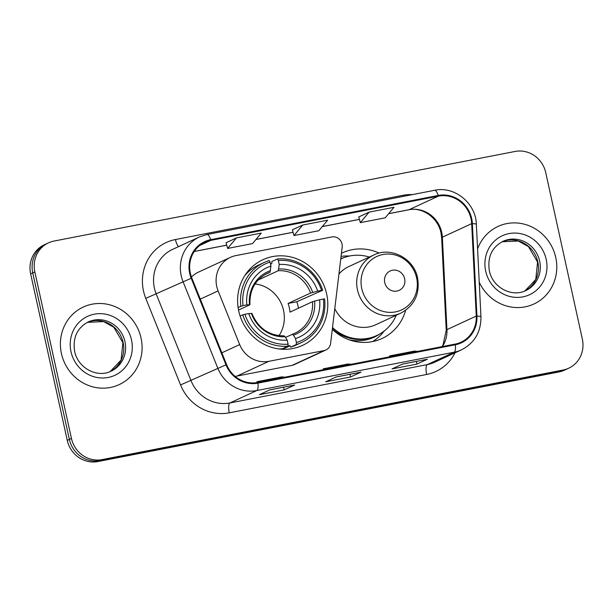 <?xml version="1.0" encoding="UTF-8"?>
<svg xmlns="http://www.w3.org/2000/svg" width="613" height="613" viewBox="0 0 613 613"><rect width="100%" height="100%" fill="white"/><g stroke="black" fill="none" stroke-linecap="round" stroke-linejoin="round"><path stroke-width="0.92" d="M216.734 286.447A26.711 25.271 65.2 0 0 218.105 290.891L239.668 344.575A26.711 25.271 65.2 0 0 268.9 361.31L324.078 350.59A8.904 8.421 65.2 0 0 325.909 350A8.904 8.421 65.2 0 0 330.614 343.372L342.177 247.077A8.904 8.421 65.2 0 0 331.825 236.947L235.898 255.59A26.711 25.271 65.2 0 0 230.404 257.368A26.711 25.271 65.2 0 0 216.734 286.447M332.307 329.304A47.193 44.649 65.2 0 0 382.037 338.499A47.193 44.649 65.2 0 0 405.622 310.339M238.748 311.105A47.193 44.649 65.2 0 0 302.508 345.395A47.193 44.649 65.2 0 0 326.66 294.018A47.193 44.649 65.2 0 0 262.893 259.728A47.193 44.649 65.2 0 0 238.748 311.105M379.156 253.115A47.193 44.649 65.2 0 0 342.429 252.84A47.193 44.649 65.2 0 0 341.433 253.315M235.116 376.367A26.711 25.271 65.2 0 0 236.963 376.083L292.14 365.356A8.904 8.421 65.2 0 0 293.972 364.766L325.909 350M230.404 257.368L198.466 272.134A26.711 25.271 65.2 0 0 191.455 277.061M48.511 242.84L44.32 244.779A26.711 25.271 65.2 0 0 30.65 273.858L67.261 440.372A26.711 25.271 65.2 0 0 97.865 461.551L559.002 371.938A26.711 25.271 65.2 0 0 564.489 370.16L566.588 369.195A26.711 25.271 65.2 0 1 561.094 370.965A26.711 25.271 65.2 0 0 566.588 369.195L568.68 368.221A26.711 25.271 65.2 0 0 582.35 339.142L545.739 172.628A26.711 25.271 65.2 0 0 515.135 151.449L53.998 241.062A26.711 25.271 65.2 0 0 48.511 242.84A26.711 25.271 65.2 0 0 34.841 271.919L71.445 438.433A26.711 25.271 65.2 0 0 102.049 459.612L563.186 369.999A26.711 25.271 65.2 0 0 568.68 368.221M71.445 438.433L69.353 439.398A26.711 25.271 65.2 0 0 99.957 460.585L561.094 370.965L99.957 460.585A26.711 25.271 65.2 0 1 69.353 439.398L32.742 272.885L69.353 439.398L67.261 440.372M46.412 243.805A26.711 25.271 65.2 0 0 32.742 272.885A26.711 25.271 65.2 0 1 46.412 243.805M61.438 353.563A42.741 40.435 65.2 0 0 119.183 384.619A42.741 40.435 65.2 0 0 141.059 338.092A42.741 40.435 65.2 0 0 83.307 307.036A42.741 40.435 65.2 0 0 61.438 353.563A42.741 40.435 65.2 0 0 119.183 384.619A42.741 40.435 65.2 0 0 141.059 338.092A42.741 40.435 65.2 0 0 83.307 307.036A42.741 40.435 65.2 0 0 61.438 353.563M479.228 282.179A42.741 40.435 65.2 0 0 533.877 304.025A42.741 40.435 65.2 0 0 555.753 257.498A42.741 40.435 65.2 0 0 498.001 226.442A42.741 40.435 65.2 0 0 477.581 249.016A42.741 40.435 65.2 0 1 498.001 226.442L498.001 226.442A42.741 40.435 65.2 0 1 555.753 257.498A42.741 40.435 65.2 0 1 533.877 304.025A42.741 40.435 65.2 0 1 479.228 282.179M190.359 273.283A28.489 26.957 -114.8 0 1 204.941 242.265A28.489 26.957 -114.8 0 1 210.795 240.373L438.379 196.145A28.489 26.957 -114.8 0 1 471.681 223.638L476.263 316.07A28.489 26.957 -114.8 0 1 461.03 342.192A28.489 26.957 -114.8 0 1 455.168 344.085L257.774 382.451A28.489 26.957 -114.8 0 1 226.595 364.597L191.823 278.026A28.489 26.957 -114.8 0 1 190.359 273.283M189.693 273.413A29.202 27.631 65.2 0 0 191.195 278.271L225.967 364.842A29.202 27.631 65.2 0 0 257.927 383.14L455.321 344.782A29.202 27.631 65.2 0 0 476.945 316.07L472.362 223.63A29.202 27.631 65.2 0 0 438.226 195.455L210.642 239.683A29.202 27.631 65.2 0 0 189.693 273.413M369.103 212.129L360.337 222.649L385.225 217.814L393.983 207.294L369.103 212.129L358.743 216.948M236.403 237.921L227.638 248.441L252.518 243.606L261.284 233.086L236.403 237.921L226.044 242.74M292.386 229.821L302.753 225.025L293.987 235.545L292.386 229.821M294.692 385.025L284.217 389.868L259.337 394.703L269.804 389.86L294.692 385.025A7.126 2.245 -101 0 1 294.524 385.079L269.728 389.899M427.391 359.241L416.917 364.084L392.036 368.919L402.511 364.076L427.391 359.241A7.126 2.245 -101 0 1 427.223 359.295L402.427 364.114M361.042 372.129L350.567 376.972L325.687 381.807L336.162 376.964L361.042 372.129A7.126 2.245 -101 0 1 360.873 372.183L336.077 377.003M293.987 235.545L318.867 230.71L327.633 220.19L302.753 225.025M350.567 376.972L349.985 374.305M416.917 364.084L416.334 361.409M284.217 389.868L283.627 387.201M227.638 248.441L226.036 242.71M360.337 222.649L358.735 216.925M351.18 364.298L348.169 363.969L323.289 368.804L323.434 369.685M326.3 369.133L323.289 368.804M284.83 377.187L281.819 376.865L256.939 381.7L257.077 382.573M259.943 382.022L256.939 381.7M417.53 351.402L414.518 351.073L389.638 355.908L389.784 356.797M392.649 356.237L389.638 355.908M279.007 335.679A32.941 31.171 65.2 0 0 283.543 310.4A32.941 31.171 65.2 0 0 255.077 283.934M296.401 342.567L296.255 344.552A44.159 41.784 65.2 0 0 301.236 342.652A44.159 41.784 65.2 0 0 324.584 298.945L323.442 299.029A42.381 40.098 65.2 0 1 296.401 342.567L295.52 338.552A38.29 36.221 65.2 0 0 319.603 299.772L312.469 301.726L289.98 312.124A32.941 31.171 65.2 0 0 289.305 307.734A32.941 31.171 65.2 0 0 288.072 303.458L310.569 293.052L317.695 291.098A38.29 36.221 65.2 0 0 279.229 264.479L278.348 260.464A42.381 40.098 65.2 0 1 321.534 290.355L322.676 290.271A44.159 41.784 65.2 0 0 277.436 258.962L278.348 260.464M285.543 337.388L294.937 333.204A32.941 31.171 65.2 0 0 312.469 301.726M270.517 264.18L271.82 263.575L271.835 261.552L277.436 258.962M322.676 290.271L296.845 301.749A42.289 40.014 -114.8 0 1 298.018 306.04A42.289 40.014 -114.8 0 1 298.439 308.216M296.255 344.552L290.654 347.142L289.834 345.51L281.796 349.226M290.654 347.142A44.159 41.784 65.2 0 0 295.635 345.242L301.236 342.652M278.639 348.904A44.159 41.784 65.2 0 0 282.363 348.759L287.964 346.169L288.102 344.177A42.381 40.098 65.2 0 1 244.916 314.285L242.725 314.852A44.159 41.784 65.2 0 0 287.964 346.169M242.725 314.852L240.104 316.063M321.534 290.355L317.695 291.098M319.603 299.772L323.442 299.029M244.916 314.285L248.755 313.542A38.29 36.221 65.2 0 0 287.221 340.169L288.102 344.177M279.229 264.479L278.271 270.701L258.196 279.98M292.248 334.284L293.458 335.142L295.52 338.552M251.659 313.542L248.755 313.542M287.221 340.169L285.16 336.752L283.957 335.901M238.082 307.45L243.009 305.611A42.381 40.098 65.2 0 1 270.049 262.073L269.145 260.571A44.159 41.784 65.2 0 0 264.165 262.479L258.563 265.069A44.159 41.784 65.2 0 0 244.763 275.643M264.165 262.479A44.159 41.784 65.2 0 0 240.817 306.178M270.049 262.073L270.938 266.088A38.29 36.221 65.2 0 0 246.847 304.868L243.009 305.611M264.739 274.731L269.973 272.31L270.938 266.088M246.847 304.868L249.752 304.868L238.526 310.063M270.617 270.601A34.251 32.405 65.2 0 0 249.453 304.684L249.752 304.868M296.845 301.749L288.072 303.458M404.649 278.723A10.682 10.107 65.2 0 0 392.404 270.249A10.682 10.107 65.2 0 0 384.742 282.593A10.682 10.107 65.2 0 0 396.986 291.068A10.682 10.107 65.2 0 0 404.649 278.723M334.79 308.577A32.052 30.328 65.2 0 0 375.685 324.76L400.779 313.159A32.052 30.328 65.2 0 1 357.471 289.865A32.052 30.328 65.2 0 1 373.876 254.97L348.782 266.578A32.052 30.328 65.2 0 0 338.943 274.042M369.332 257.069A42.289 40.014 65.2 0 0 341.341 258.732A42.289 40.014 65.2 0 0 340.744 259.015M332.361 328.813A42.289 40.014 65.2 0 0 375.8 335.993L376.842 335.51A42.289 40.014 65.2 0 0 396.236 315.258M332.522 327.503A42.289 40.014 65.2 0 0 376.842 335.51M384.221 331.012L383.37 332.077A46.297 43.807 -114.8 0 1 372.574 341.587M341.058 256.395A46.297 43.807 -114.8 0 1 348.184 255.989L349.54 256.027M218.105 290.891L200.298 299.129M268.9 361.31L236.963 376.083M239.668 344.575L221.86 352.812M324.078 350.59L292.14 365.356M97.865 461.551L102.049 459.612M30.65 273.858L34.841 271.919M559.002 371.938L563.186 369.999M471.681 223.638L442.364 237.2A28.489 26.957 65.2 0 0 441.705 232.296A28.489 26.957 65.2 0 0 409.063 209.707L388.68 213.669M442.379 346.575A28.489 26.957 65.2 0 0 446.946 329.633L442.364 237.2A16.03 2.038 177.2 0 0 441.651 237.844L440.985 232.84C437.966 217.301 421.683 206.696 408.687 209.83A16.03 5.057 -101 0 0 409.063 209.707L438.379 196.145M210.795 240.373L199.708 245.506M455.015 352.82A44.519 42.121 -114.8 0 1 426.663 374.466L229.27 412.825A44.519 42.121 -114.8 0 1 180.551 384.926L145.779 298.362A44.519 42.121 -114.8 0 1 175.433 239.53L403.009 195.302A8.904 2.812 -101 0 0 403.27 196.382M403.009 195.302A44.519 42.121 -114.8 0 1 412.457 194.597M229.27 412.825A8.904 2.812 -101 0 1 229.982 402.94L256.786 390.55A35.615 33.692 -114.8 0 1 217.814 368.229L183.042 281.666A35.615 33.692 -114.8 0 1 181.21 275.735A35.615 33.692 -114.8 0 1 199.44 236.963L172.636 249.361A35.615 33.692 65.2 0 0 154.407 288.133A35.615 33.692 65.2 0 0 156.231 294.056L191.003 380.627A35.615 33.692 65.2 0 0 229.982 402.94L427.376 364.582A35.615 33.692 65.2 0 0 434.701 362.214L461.505 349.824A35.615 33.692 -114.8 0 1 454.187 352.184L256.786 390.55A8.904 2.812 -101 0 0 257.927 383.14M191.195 278.271L145.779 298.362M455.321 344.782A8.904 2.812 79 0 1 454.187 352.184L427.376 364.582A8.904 2.812 -101 0 0 426.663 374.466M476.945 316.07A8.904 1.134 -2.8 0 1 480.944 316.814L476.362 224.373C475.972 203.301 454.517 185.739 434.548 190.306L206.972 234.534A8.904 2.812 79 0 1 210.642 239.683M180.551 384.926L225.967 364.842M472.362 223.63A8.904 1.134 -2.8 0 1 476.362 224.373M438.226 195.455A8.904 2.812 -101 0 0 434.548 190.306M175.433 239.53A8.904 2.812 -101 0 0 178.575 246.61M476.263 316.07L446.946 329.633A16.03 2.038 177.2 0 0 446.241 330.277L441.651 237.844M359.417 219.354L322.331 226.557M293.068 232.25L255.973 239.453M226.71 245.139L194.275 251.445M123.121 342.491A27.141 25.677 65.2 0 0 87.383 322.361L103.62 321.587L113.765 327.204L122.884 342.667L121.083 360.092L110.141 371.593A27.141 25.677 65.2 0 0 123.121 342.491M111.068 371.187A27.141 25.677 65.2 0 0 124.96 341.64A27.141 25.677 65.2 0 0 88.287 321.917C77.169 327.871 72.625 337.663 74.64 351.287C77.751 367.792 96.816 378.298 111.068 371.187M131.504 339.947A32.481 30.727 65.2 0 0 94.295 314.185A32.481 30.727 65.2 0 0 70.993 351.709A32.481 30.727 65.2 0 0 108.202 377.462A32.481 30.727 65.2 0 0 131.504 339.947M292.332 334.261A32.941 31.171 65.2 0 0 294.937 333.204M312.714 292.386A34.251 32.405 65.2 0 0 278.915 268.992M293.458 335.142A34.251 32.405 65.2 0 0 314.622 301.06M251.361 313.35A34.251 32.405 65.2 0 0 285.16 336.752M310.569 293.052A32.941 31.171 65.2 0 0 278.271 270.701M269.973 272.31A32.941 31.171 65.2 0 0 267.283 273.398C255.2 279.666 249.422 290.11 249.951 304.722M416.61 277.881A29.447 27.861 65.2 0 0 382.872 254.525A29.447 27.861 65.2 0 0 361.747 288.539A29.447 27.861 65.2 0 0 395.485 311.887A29.447 27.861 65.2 0 0 416.61 277.881M344.215 257.544A42.688 40.389 65.2 0 0 340.79 258.663M349.073 339.771A42.688 40.389 65.2 0 0 379.608 334.085M502.07 241.775L518.314 241.001L528.46 246.618L537.578 262.08L535.77 279.497L524.835 290.999A27.141 25.677 65.2 0 0 537.816 261.897A27.141 25.677 65.2 0 0 502.078 241.767M525.762 290.593A27.141 25.677 65.2 0 0 539.647 261.054A27.141 25.677 65.2 0 0 502.982 241.33C491.864 247.284 487.32 257.069 489.335 270.693C492.446 287.206 511.51 297.711 525.762 290.593M546.198 259.36A32.481 30.727 65.2 0 0 508.982 233.599A32.481 30.727 65.2 0 0 485.688 271.115A32.481 30.727 65.2 0 0 522.897 296.876A32.481 30.727 65.2 0 0 546.198 259.36M461.505 349.824C474.562 343.012 481.044 332.008 480.944 316.814M206.972 234.534L199.44 236.963M442.05 346.636L443.053 344.912L446.241 330.277M408.687 209.83L388.627 213.722M359.425 219.4L322.277 226.618M293.075 232.296L255.928 239.514M226.726 245.185L194.237 251.506M246.978 272.486L248.434 271.812M284.118 335.855C269 335.755 258.249 328.261 251.859 313.389M282.478 349.264L289.903 345.832M373.876 254.97C390.941 246.334 413.997 258.525 417.591 277.965C420.074 293.918 414.472 305.657 400.779 313.159M340.744 259.008L341.341 258.732"/></g></svg>
